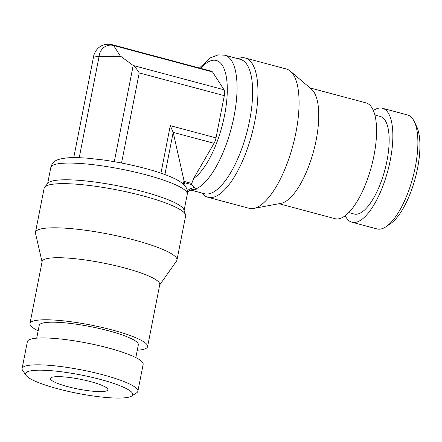 <?xml version="1.0" encoding="UTF-8"?>
<svg xmlns="http://www.w3.org/2000/svg" width="442" height="442" viewBox="0 0 442 442"><rect width="100%" height="100%" fill="white"/><g stroke="black" fill="none" stroke-linecap="round" stroke-linejoin="round"><path stroke-width="0.66" d="M200.64 68.339A62.211 22.52 105 0 1 224.564 115.29A62.211 22.52 105 0 1 193.668 178.391L191.762 183.447L192.016 184.706L194.408 187.574L196.823 189.049L192.099 190.066M199.43 68.013L210.364 57.836L218.155 54.863L224.779 55.195L240.349 59.361A69.532 25.166 105 0 1 248.26 126.815A69.532 25.166 105 0 1 209.204 193.756A69.532 25.166 105 0 1 204.436 193.707L190.839 190.071M237.73 58.659L239.409 58.173A72.096 26.095 105 0 1 240.271 57.952A72.096 26.095 105 0 1 245.211 58.007A72.096 26.095 105 0 1 253.41 127.948A72.096 26.095 105 0 1 212.917 197.359A72.096 26.095 105 0 1 207.978 197.303A72.096 26.095 105 0 1 203.027 194.265L201.817 193.005M245.211 58.007L286.344 69.002A72.096 26.095 105 0 1 290.366 71.168A72.096 26.095 105 0 1 293.063 144.915A72.096 26.095 105 0 1 254.051 208.353A72.096 26.095 105 0 1 253.675 208.431A72.096 26.095 105 0 1 249.111 208.298L207.978 197.303M290.366 71.168L311.516 89.218A59.941 21.697 105 0 1 313.759 150.534A59.941 21.697 105 0 1 281.327 203.276A59.941 21.697 105 0 1 281.013 203.337L253.675 208.431M309.975 87.903L365.993 102.875A59.941 21.697 105 0 1 372.81 161.021A59.941 21.697 105 0 1 339.147 218.729A59.941 21.697 105 0 1 335.036 218.685L279.018 203.712M159.695 284.946L176.573 260.973A72.096 12.337 -168.9 0 0 176.96 260.095L185.623 215.934A72.096 12.337 -168.9 0 0 185.53 214.718L183.9 209.757A69.532 11.895 -168.9 0 0 127.572 187.856A69.532 11.895 -168.9 0 0 53.145 180.806A69.532 11.895 -168.9 0 0 48.062 183.104L44.681 187.082A72.096 12.337 -168.9 0 0 44.134 188.176L35.471 232.332A72.096 12.337 -168.9 0 0 35.493 233.293L42.062 261.863M185.53 214.718A72.096 12.337 -168.9 0 0 127.125 192.01A72.096 12.337 -168.9 0 0 49.952 184.701A72.096 12.337 -168.9 0 0 44.681 187.082M176.96 260.095A72.096 12.337 -168.9 0 0 121.777 236.918A72.096 12.337 -168.9 0 0 41.288 228.857A72.096 12.337 -168.9 0 0 35.471 232.332M137.274 350.235A59.941 10.254 -168.9 0 0 142.755 349.523A59.941 10.254 -168.9 0 0 147.595 346.627L159.772 284.56A59.941 10.254 -168.9 0 0 113.892 265.294A59.941 10.254 -168.9 0 0 46.974 258.592A59.941 10.254 -168.9 0 0 42.139 261.482L29.962 323.55A59.941 10.254 -168.9 0 0 38.156 330.787M147.595 346.627A59.941 10.254 -168.9 0 0 101.715 327.362A59.941 10.254 -168.9 0 0 34.796 320.66A59.941 10.254 -168.9 0 0 29.962 323.55M193.668 178.391L214.066 143.302A7.321 2.646 -75 0 0 216.016 137.882L170.275 125.655L173.181 132.373L184.463 182.684L184.043 184.839M216.016 137.882L224.304 95.654A7.321 2.646 -75 0 0 224.033 89.776L212.514 71.947L113.644 45.515L120.467 56.3L99.069 56.57L79.228 157.706M120.5 56.128L133.175 65.482C135.158 67.029 137.175 69.504 139.224 72.913L121.55 163.015M99.279 55.084A13.177 12.072 -102.3 0 1 113.644 45.515A19.028 6.89 105 0 0 112.362 44.741C105.235 42.913 96.339 45.863 93.56 56.272L93.345 57.814C93.483 57.046 95.389 56.626 99.069 56.57A13.177 12.072 -102.3 0 1 99.279 55.084M93.35 57.791A13.177 12.072 -102.3 0 1 93.555 56.333M73.764 157.617L93.345 57.814M212.514 71.947A19.028 6.89 -75 0 0 211.237 71.173L112.362 44.741M135.827 357.606L138.335 344.815A50.504 8.641 -168.9 0 0 99.677 328.577A50.504 8.641 -168.9 0 0 43.294 322.931A50.504 8.641 -168.9 0 0 39.222 325.367L36.708 338.163M131.611 396.076L136.661 392.789A58.99 10.094 -168.9 0 0 137.876 391.242L143.153 364.363A58.99 10.094 -168.9 0 0 97.997 345.395A58.99 10.094 -168.9 0 0 32.133 338.804A58.99 10.094 -168.9 0 0 27.376 341.649L22.1 368.529A58.99 10.094 -168.9 0 0 22.641 370.418L26.078 375.368A54.604 9.343 -168.9 0 0 71.974 392.192A54.604 9.343 -168.9 0 0 128.329 397.275A54.604 9.343 -168.9 0 0 131.611 396.076A54.604 9.343 -168.9 0 0 95.455 378.17A54.604 9.343 -168.9 0 0 29.984 370.987A54.604 9.343 -168.9 0 0 26.078 375.368M137.876 391.242A58.99 10.094 -168.9 0 0 92.721 372.28A58.99 10.094 -168.9 0 0 26.863 365.683A58.99 10.094 -168.9 0 0 22.1 368.529M52.791 377.081A29.277 5.011 11.1 0 1 85.477 380.358A29.277 5.011 11.1 0 1 107.887 389.767A29.277 5.011 11.1 0 1 105.522 391.181A29.277 5.011 11.1 0 1 72.836 387.905A29.277 5.011 11.1 0 1 50.427 378.496A29.277 5.011 11.1 0 1 52.791 377.081M374.844 115.008L380.242 116.45A50.504 18.277 105 0 1 385.988 165.446A50.504 18.277 105 0 1 357.622 214.066A50.504 18.277 105 0 1 354.158 214.033L348.76 212.585M373.335 110.511A58.99 21.354 105 0 1 378.391 108.207A58.99 21.354 105 0 1 382.435 108.251A58.99 21.354 105 0 1 389.142 165.479A58.99 21.354 105 0 1 356.009 222.276A58.99 21.354 105 0 1 351.965 222.232A58.99 21.354 105 0 1 345.208 215.729M382.435 108.251L407.474 114.942A58.99 21.354 105 0 1 414.287 121.556A58.99 21.354 105 0 1 412.867 177.446A58.99 21.354 105 0 1 386.209 226.597A58.99 21.354 105 0 1 381.048 228.973A58.99 21.354 105 0 1 377.004 228.928L351.965 222.232M414.287 121.556L416.602 126.362A54.604 19.763 105 0 1 415.287 178.093A54.604 19.763 105 0 1 390.612 223.586L386.209 226.597M191.176 190.032L192.126 190.071A14.895 13.652 77.7 0 0 191.176 190.032L190.585 190.159A14.895 13.652 77.7 0 0 187.441 192.209L190.585 190.159A14.895 13.652 77.7 0 1 196.823 189.049M224.779 55.195A69.532 25.166 105 0 1 234.017 116.428A69.532 25.166 105 0 1 196.298 188.717M187.275 194.215A69.532 11.895 -168.9 0 0 146.241 174.888A69.532 11.895 -168.9 0 0 56.421 164.087A69.532 11.895 -168.9 0 0 50.813 167.441C51.377 164.932 52.681 162.943 54.725 161.468C56.128 159.899 60.272 158.7 67.167 157.882C72.654 157.44 79.405 157.545 87.417 158.192L102.671 159.877C117.169 161.899 131.368 164.755 145.269 168.441C158.07 171.866 168.17 175.419 175.579 179.104C183.424 183.38 183.839 184.447 185.911 187.209C187.242 189.342 187.701 191.679 187.275 194.215L184.104 210.375M194.408 187.574A16.354 14.989 77.7 0 0 187.297 190.784M191.762 183.447L183.883 181.342L183.331 184.148M214.066 143.302L173.181 132.373L164.905 174.562M170.275 125.655L160.954 173.159M224.304 95.654L139.224 72.913M224.033 89.776L133.175 65.482L114.301 161.684M192.016 184.706L184.463 182.684M47.642 183.601L50.813 167.441"/></g></svg>
